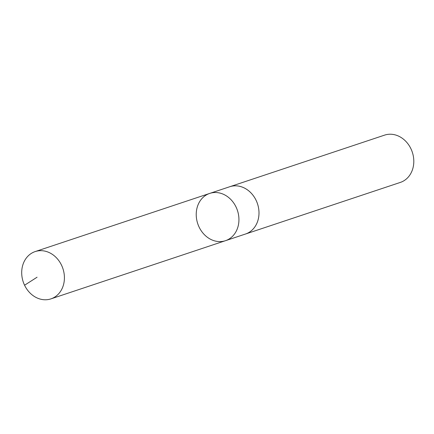 <?xml version="1.0" encoding="UTF-8"?>
<svg xmlns="http://www.w3.org/2000/svg" width="434" height="434" viewBox="0 0 434 434"><rect width="100%" height="100%" fill="white"/><g stroke="black" fill="none" stroke-linecap="round" stroke-linejoin="round"><path stroke-width="0.65" d="M229.445 186.837A24.922 20.924 71.6 0 1 229.76 186.728A24.922 20.924 71.6 0 1 245.101 188.399A24.922 20.924 71.6 0 1 258.995 212.693A24.922 20.924 71.6 0 1 245.519 234.013L225.463 240.696A24.922 20.924 -108.4 0 0 238.939 219.376A24.922 20.924 -108.4 0 0 225.045 195.083A24.922 20.924 -108.4 0 0 209.703 193.418A24.922 20.924 -108.4 0 0 197.73 223.673A24.922 20.924 -108.4 0 0 225.463 240.696A24.922 20.924 -108.4 0 0 238.939 219.376A24.922 20.924 -108.4 0 0 225.045 195.083A24.922 20.924 -108.4 0 0 209.703 193.418L35.176 251.579A24.922 20.924 71.6 0 1 50.523 253.244A24.922 20.924 71.6 0 1 64.416 277.543A24.922 20.924 71.6 0 1 50.941 298.869A24.922 20.924 71.6 0 1 35.593 297.203A24.922 20.924 71.6 0 1 21.7 272.905A24.922 20.924 71.6 0 1 35.176 251.579M209.703 193.418L229.76 186.728A24.922 20.924 71.6 0 1 257.492 203.758A24.922 20.924 71.6 0 1 245.519 234.018A24.922 20.924 71.6 0 1 245.205 234.116M229.76 186.728L384.567 135.131A24.922 20.924 71.6 0 1 412.3 152.16A24.922 20.924 71.6 0 1 400.327 182.421L245.519 234.018M24.57 285.225L37.069 277.217M225.463 240.696L50.941 298.869"/></g></svg>
